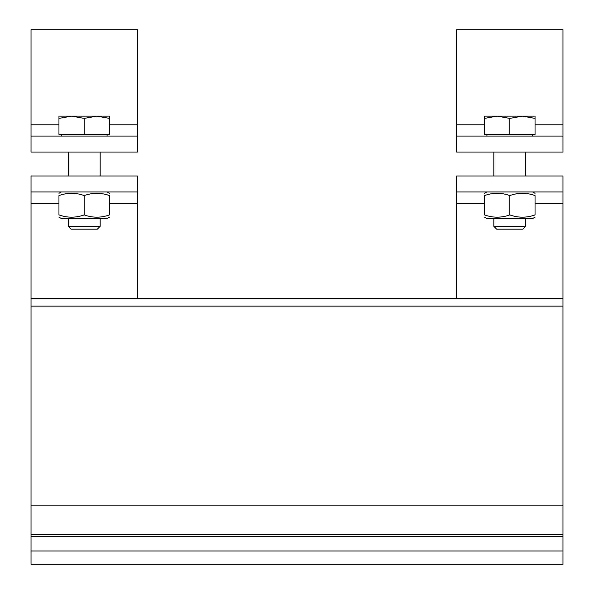 <?xml version="1.0" encoding="UTF-8"?>
<svg xmlns="http://www.w3.org/2000/svg" width="594" height="594" viewBox="0 0 594 594"><rect width="100%" height="100%" fill="white"/><g stroke="black" fill="none" stroke-linecap="round" stroke-linejoin="round"><path stroke-width="0.89" d="M31.029 191.944L31.029 175.98L137.414 175.98L137.414 191.944L31.029 191.944L31.029 564.3L562.971 564.3L562.971 175.98L562.971 191.944L456.586 191.944L456.586 175.98L562.971 175.98L562.971 191.944M31.029 298.329L562.971 298.329L31.029 298.329L137.414 298.329L137.414 191.944M84.222 214.902C92.649 217.939 101.069 217.939 109.489 214.902C109.489 217.939 109.489 217.939 109.489 214.902C109.489 217.939 109.489 217.939 109.489 214.902L109.489 195.582C109.489 192.538 109.489 192.538 109.489 195.582C109.489 192.538 109.489 192.538 109.489 195.582C101.069 192.538 92.649 192.538 84.222 195.582C75.802 192.538 67.382 192.538 58.955 195.582C58.955 192.538 58.955 192.538 58.955 195.582C58.955 192.538 58.955 192.538 58.955 195.582L58.955 214.902C67.382 217.939 75.802 217.939 84.222 214.902L84.222 195.582M109.489 217.159L107.098 218.54L61.353 218.54L58.955 217.159M58.955 214.902C58.955 217.939 58.955 217.939 58.955 214.902C58.955 217.939 58.955 217.939 58.955 214.902M100.186 218.54L100.186 226.321L68.265 226.321L68.265 218.54M68.265 226.321L71.124 229.18L97.327 229.18L100.186 226.321M137.414 136.085L137.414 152.049L31.029 152.049L31.029 136.085L137.414 136.085L137.414 29.7L31.029 29.7L31.029 136.085M109.489 118.399L96.859 116.142L109.489 116.142L109.489 134.489L58.955 134.489L58.955 116.142L71.592 116.142L58.955 118.399M96.859 116.142L84.222 118.399L71.592 116.142L96.859 116.142M84.222 134.489L84.222 118.399M456.586 191.944L456.586 298.329L562.971 298.329M509.778 214.902C518.198 217.939 526.618 217.939 535.046 214.902C535.046 217.939 535.046 217.939 535.046 214.902C535.046 217.939 535.046 217.939 535.046 214.902L535.046 195.582C535.046 192.538 535.046 192.538 535.046 195.582C535.046 192.538 535.046 192.538 535.046 195.582C526.618 192.538 518.198 192.538 509.778 195.582C501.351 192.538 492.931 192.538 484.511 195.582C484.511 192.538 484.511 192.538 484.511 195.582C484.511 192.538 484.511 192.538 484.511 195.582L484.511 214.902C492.931 217.939 501.351 217.939 509.778 214.902L509.778 195.582M535.046 217.159L532.647 218.54L486.902 218.54L484.511 217.159M484.511 214.902C484.511 217.939 484.511 217.939 484.511 214.902C484.511 217.939 484.511 217.939 484.511 214.902M525.735 218.54L525.735 226.321L493.814 226.321L493.814 218.54M493.814 226.321L496.673 229.18L522.876 229.18L525.735 226.321M562.971 136.085L562.971 152.049L562.971 136.085L562.971 152.049L456.586 152.049L456.586 136.085L562.971 136.085L562.971 29.7L456.586 29.7L456.586 136.085M535.046 118.399L522.408 116.142L535.046 116.142L535.046 134.489L484.511 134.489L484.511 116.142L497.141 116.142L484.511 118.399M522.408 116.142L509.778 118.399L497.141 116.142L522.408 116.142M509.778 134.489L509.778 118.399M31.029 550.994L562.971 550.994M31.029 536.375L562.971 536.375M31.029 534.489L562.971 534.489M31.029 505.865L562.971 505.865M31.029 306.14L562.971 306.14M31.029 203.237L58.955 203.237M109.489 203.237L137.414 203.237M137.414 124.792L109.489 124.792M58.955 124.792L31.029 124.792M456.586 203.237L484.511 203.237M535.046 203.237L562.971 203.237M562.971 124.792L535.046 124.792M484.511 124.792L456.586 124.792M61.353 191.944L58.955 193.325M107.098 191.944L109.489 193.325M68.265 152.049L68.265 175.98M100.186 152.049L100.186 175.98M61.353 134.489L61.353 136.085M107.098 134.489L107.098 136.085M486.902 191.944L484.511 193.325M532.647 191.944L535.046 193.325M493.814 152.049L493.814 175.98M525.735 152.049L525.735 175.98M486.902 134.489L486.902 136.085M532.647 134.489L532.647 136.085"/></g></svg>
